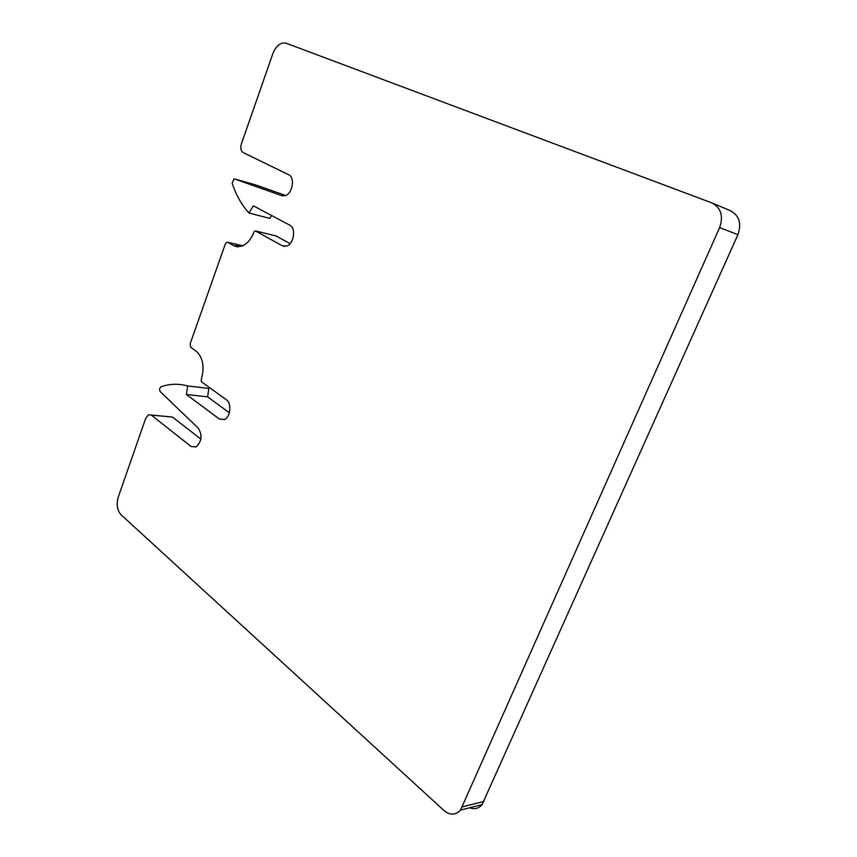<?xml version="1.0" encoding="UTF-8"?>
<svg xmlns="http://www.w3.org/2000/svg" width="857" height="857" viewBox="0 0 857 857"><rect width="100%" height="100%" fill="white"/><g stroke="black" fill="none" stroke-linecap="round" stroke-linejoin="round"><path stroke-width="1.29" d="M238.889 246.805L233.425 245.552L227.812 242.317L226.805 242.231L225.305 243.999L190.147 343.828L190.768 347.385L196.082 351.091C203.098 357.508 204.791 367.15 201.181 380.005L201.502 381.826L226.419 399.812C231.776 403.186 230.587 416.759 224.695 419.448L219.424 419.084L186.408 394.499L207.608 396.845L229.355 412.763M207.608 396.845L208.819 388.435L187.629 385.95C178.749 383.465 169.89 383.732 161.073 386.743L160.955 386.796C159.423 388.2 159.198 389.828 160.27 391.692L198.278 428.146C202.52 435.131 201.824 441.387 196.157 446.925L191.036 446.486L151.335 415.099L148.432 414.788L145.711 418.323L118.309 496.942C116.252 504.334 117.141 510.258 120.976 514.703L443.958 810.497C450.054 815.457 455.57 815.318 460.52 810.09L719.644 227.555C723.629 215.868 720.941 207.619 711.567 202.788L286.163 43.225L283.11 42.925C278.632 43.953 275.193 47.585 272.794 53.809L241.385 143.89C240.217 148.036 240.796 150.918 243.109 152.514L288.702 174.774C295.344 177.42 292.548 193.843 285.145 195.685L281.857 195.685L234.647 178.974L233.918 178.952L232.172 183.312C236.104 195.117 241.695 205.016 248.948 213.007L269.826 218.406L271.626 215.525M186.408 394.499L187.629 385.95M151.335 415.099L172.493 417.07L200.87 439.095M469.722 807.776C474.521 809.597 478.635 808.558 482.062 804.659L737.898 234.711C741.819 223.302 739.152 215.225 729.885 210.458L712.585 203.216M285.66 195.492L255.29 184.791M284.931 246.409L282.339 245.788L286.741 246.034C293.94 243.838 296.265 228.037 289.805 225.187L253.372 205.83L248.948 213.007M290.116 243.592L275.986 235.954M282.339 245.788L255.386 230.887L254.068 231.765C251.219 239.242 247.137 244.041 241.813 246.173L233.425 245.552M224.47 419.555L219.424 419.084M196.264 446.872L191.036 446.486M484.034 801.434L462.501 806.801M719.644 227.555L737.898 234.711M282.478 195.857L281.857 195.685M234.647 178.974L255.429 184.833M255.386 230.887L276.308 236.029M227.812 242.317L242.788 245.777M237.507 246.805L234.668 246.163M169.579 416.748L151.26 415.045M482.062 804.659L460.52 810.09"/></g></svg>
